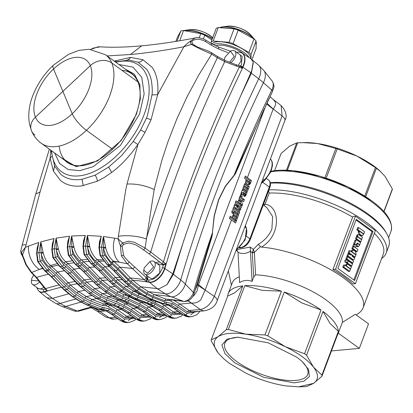 <?xml version="1.0" encoding="UTF-8"?>
<svg xmlns="http://www.w3.org/2000/svg" width="413" height="413" viewBox="0 0 413 413"><rect width="100%" height="100%" fill="white"/><g stroke="black" fill="none" stroke-linecap="round" stroke-linejoin="round"><path stroke-width="0.62" d="M249.147 57.577A20.857 7.61 -159.4 0 0 232.369 46.602A20.857 7.61 -159.4 0 0 213.134 44.537M242.101 53.117A15.766 8.833 126 0 1 242.297 53.236A15.766 8.833 126 0 1 243.794 65.213A15.766 8.833 126 0 1 242.927 67.221L250.841 72.74L251.708 70.638L253.205 61.945L250.805 58.625A20.857 7.61 -159.4 0 0 250.815 58.202A20.857 7.61 -159.4 0 0 233.448 44.676A20.857 7.61 -159.4 0 0 211.972 43.876M244.197 54.444A17.888 6.525 -159.4 0 0 215.7 45.828M251.961 59.627L256.132 48.533L256.075 41.047L251.006 54.531A23.2 8.466 -159.4 0 0 248.941 52.415L254.01 38.936L238.162 30.154L233.097 43.633L248.941 52.415M256.075 41.047A23.2 8.466 -159.4 0 0 254.01 38.936M228.988 42.327L234.052 28.843L218.26 27.547L213.196 41.026L228.988 42.327A23.2 8.466 -159.4 0 1 233.097 43.633M238.162 30.154A23.2 8.466 -159.4 0 0 234.052 28.843M213.196 41.026A23.2 8.466 -159.4 0 0 211.151 41.832L216.216 28.352A23.2 8.466 -159.4 0 1 218.26 27.547M211.162 43.391L211.151 41.832M251.006 54.531L251.042 58.785M211.859 39.953L204.812 35.213L203.439 38.874M199.195 37.815L200.775 33.613L183.532 30.557L179.691 40.773M204.812 35.213A23.2 8.466 -159.4 0 0 200.775 33.613M176.996 41.223L180.848 30.97L177.435 37.216L175.861 41.403M183.532 30.557A23.2 8.466 -159.4 0 0 180.848 30.97M236.288 66.173A1.564 0.723 -72.4 0 0 235.999 64.717L224.605 60.298A1.564 0.697 -66.1 0 1 224.734 61.692A894.625 501.279 -54 0 0 178.065 170.915A894.625 501.279 -54 0 0 150.704 252.08L145.051 248.048L154.199 189.526L161.911 160.146L167.91 141.896L176.841 118.954L187.135 96.652L198.756 75.032L211.673 54.144L201.286 49.524L191.214 44.387L183.862 46.788L157.632 94.68L151.06 119.708L145.04 132.346L137.89 144.565L127.013 184.033L125.753 189.763L118.371 236.308A21.094 6.432 6 0 1 146.228 238.936A895.704 501.883 -54 0 1 170.992 166.367A895.704 501.883 -54 0 1 217.372 57.748L224.734 61.692L239.272 67.118A891.657 499.616 -54 0 0 191.338 178.927A891.657 499.616 -54 0 0 163.465 261.852L150.704 252.08A1.564 0.599 125.5 0 1 148.948 253.737L161.514 263.334A1.564 0.532 -50.1 0 0 161.576 263.422L161.576 263.422A1.564 0.532 -50.1 0 0 162.459 263.091A1.564 0.532 -50.1 0 0 163.465 261.852L165.876 263.793L163.29 265.105A0.78 0.516 72.3 0 0 163.001 264.134L165.876 263.793A891.249 499.389 -54 0 0 164.555 268.311A31.249 13.965 16.2 0 1 164.875 268.522A891.223 499.374 126 0 1 194.167 180.749A891.223 499.374 126 0 1 242.927 67.221A31.249 7.904 -154.2 0 0 242.612 66.999A891.249 499.389 -54 0 0 241.992 68.279L239.272 67.118A1.564 0.723 107.6 0 0 238.982 65.662L240.949 66.679A0.78 0.279 142.7 0 0 241.512 66.421L241.992 68.279L240.949 66.679M196.815 46.731L192.721 44.046L191.214 44.387L190.042 41.419C187.858 42.937 185.798 44.728 183.862 46.788C164.55 50.432 146.749 53.009 130.467 54.506L107.117 55.925M192.721 44.046L191.869 41.832L190.042 41.419L195.075 37.986L196.067 37.841M130.415 54.511L141.747 45.822C125.64 47.273 111.711 47.603 99.967 46.819L98 46.855L90.886 49.374M151.06 119.708L146.419 118.206L147.431 115.568L151.969 94.918L157.632 94.68C158.189 89.218 157.983 84.061 157.017 79.203L155.887 74.949C154.916 71.945 153.621 69.363 151.999 67.2L142.903 59.72L130.498 57.422L114.21 61.078M151.969 94.918C152.526 91.686 152.325 86.854 151.354 80.411C150.342 75.884 148.752 72.146 146.594 69.193L138.05 62.208L129.032 60.081M118.944 64.516L132.965 67.123L141.814 77.427L144.137 93.854L139.589 113.9L120.4 145.49L93.224 166.676L79.802 170.646L68.212 169.547L59.57 163.481L54.702 153.027M125.165 69.028L134.457 74.201L139.878 84.753L140.358 98.975L136.466 114.184L121.092 140.585L97.566 160.92L76.193 166.697L60.917 157.539M64.991 160.497A54.914 30.768 -54 0 0 92.471 162.841A54.914 30.768 -54 0 0 135.949 114.535A54.914 30.768 -54 0 0 139.986 97.385A54.914 30.768 -54 0 0 129.233 71.981M34.94 135.056A15.627 12.245 157.3 0 1 31.496 130.771A15.627 12.245 157.3 0 1 35.441 117.147A15.627 12.245 157.3 0 0 31.496 130.771L29.488 124.096C27.852 114.659 29.075 104.871 33.164 94.727C37.697 83.519 44.413 73.684 53.318 65.218A15.627 4.182 -133.2 0 0 53.535 69.007A15.627 4.182 -133.2 0 1 53.318 65.218L68.558 54.309L79.079 50.34L89.26 49.271L105.475 54.738A54.686 30.639 126 0 1 111.768 62.936A15.627 12.245 -22.7 0 0 90.318 65.636A39.059 21.889 126 0 1 72.223 113.776A39.059 21.889 126 0 1 35.441 117.147A39.059 21.889 126 0 1 53.535 69.007A39.059 21.889 126 0 1 90.318 65.636L35.441 117.147L62.879 91.392L72.223 113.776L53.535 69.007L62.879 91.392L90.318 65.636A15.627 12.245 -22.7 0 1 111.768 62.936L137.952 81.939A54.686 30.639 126 0 1 139.976 97.483A54.686 30.639 -54 0 0 121.918 70.298M59.229 146.661A54.686 30.639 -54 0 0 92.564 162.805A54.686 30.639 126 0 1 67.412 162.252L41.233 143.249A54.686 30.639 126 0 0 86.436 130.332L112.573 149.31L86.436 130.332A15.627 4.182 46.8 0 1 72.223 113.776A15.627 4.182 46.8 0 0 86.436 130.332A54.686 30.639 126 0 0 111.768 62.936L137.952 81.939A54.686 30.639 126 0 0 131.659 73.741L105.475 54.738M51.563 156.253A6.252 4.275 -5.4 0 1 50.123 158.267L50.742 150.156M40.056 192.019L35.797 193.94L22.059 245.647A21.094 3.216 13.8 0 1 26.06 244.764L40.056 192.019L50.123 158.267L53.453 171.158L60.484 180.455C66.188 185.081 73.292 186.898 81.784 185.902L97.256 181.255L104.479 177.368L111.753 172.407C117.359 167.972 119.471 166.243 125.537 159.939L131.959 152.542L137.89 144.565L133.27 141.416L121.628 155.593L108.624 167.11L95.057 175.231L81.981 179.304C73.431 180.558 66.405 178.948 60.907 174.477L54.444 165.943M146.419 118.206L140.626 129.987L133.27 141.416M194.033 45.156L194.027 45.151C194.998 46.055 199.396 47.867 207.233 50.582L211.611 52.771L211.673 54.144L217.372 57.748A1.564 0.826 -57.8 0 0 217.3 56.369L211.611 52.771M191.869 41.832C192.174 40.577 193.852 39.746 196.903 39.338L197.553 39.312C199.045 39.018 201.689 39.762 205.483 41.543L211.219 45.131L218.41 48.868L228.059 52.709M205.483 41.543A1.564 0.878 -58.4 0 0 205.468 39.906L205.468 39.906C200.749 37.779 197.306 37.134 195.137 37.981M224.373 60.195L224.904 57.314L230.469 51.129L231.094 50.866A7.811 4.378 126 0 1 234.698 50.938L240.459 55.12L241.073 60.969L238.239 65.424M234.698 50.938A7.811 4.378 126 0 1 235.312 56.788A7.811 4.378 126 0 1 230.645 62.817M230.469 51.129L234.269 56.452L229.37 62.317M45.162 289.028L43.468 289.647L38.027 288.403M37.95 288.3L40.314 289.074L43.969 287.412M39.684 281.852A7.811 4.378 126 0 1 34.553 284.893A7.811 4.378 126 0 1 32.524 284.407A7.811 4.378 126 0 1 31.336 281.005L31.909 278.135L33.768 274.913M38.992 280.995L31.393 280.329M59.023 284.939A422.927 236.974 -54 0 0 45.445 288.646A1.564 0.919 144.3 0 1 44.676 288.388L45.724 289.699L47.263 290.716L45.141 289.131A0.78 0.428 9.8 0 0 45.213 289.095M22.576 255.709L22.545 254.95L26.293 264.692L31.698 272.435L36.566 277.402L47.263 290.716A422.52 236.747 -54 0 0 44.134 291.671A31.249 20.702 72.7 0 0 44.434 291.914A13.422 7.522 126 0 1 38.987 291.273A13.422 7.522 126 0 1 38.822 291.124M36.68 287.422L38.646 290.984L46.752 297.696L52.456 298.367L68.821 293.767M21.43 252.735L21.177 252.482L21.419 253.128L21.491 252.271L25.43 247.33L22.545 254.95L20.707 251.171L21.089 253.582L22.767 256.7M36.809 252.033L37.17 247.841L38.827 242.457L28.507 246.086A21.094 15.663 68.7 0 0 39.323 269.426L31.698 272.435A1.564 0.862 131.4 0 1 31.063 272.337L25.776 264.588L26.293 264.692M42.405 268.646A426.975 239.246 126 0 0 39.323 269.426L42.126 268.347M250.608 138.902L234.078 175.257L225.302 186.232L218.482 199.938L214.156 215.916L212.39 232.958L211.626 236.138L201.384 269.472M253.288 62.802L251.347 73.235L258.703 78.806A15.802 8.854 -54 0 0 258.579 65.161L264.015 70.726A14.667 8.219 126 0 1 263.432 82.667L271.8 90.117A895.978 502.038 -54 0 0 234.078 175.257A3.908 2.468 -135.2 0 0 234.176 175.515L235.482 173.646L264.227 108.8M240.557 96.079L251.347 73.235M250.841 72.74L239.158 99.321L202.737 186.619L185.845 234.465L172.804 273.891L164.875 268.522A13.422 7.522 126 0 1 164.431 269.844A13.422 7.522 126 0 1 151.096 282.368A13.422 7.522 126 0 1 149.501 282.311A31.249 24.956 -80.1 0 1 149.212 282.069A13.397 7.506 -54 0 0 164.111 269.627A13.397 7.506 -54 0 0 164.555 268.311A1.564 0.697 16.2 0 0 162.485 267.846C159.289 275.61 154.772 279.663 148.928 280.009A1.564 1.249 99.9 0 0 149.212 282.069A422.52 236.747 -54 0 0 146.532 281.625L144.183 279.606A422.927 236.974 -54 0 0 130.374 278.032L120.059 267.226L114.065 261.666A1.564 0.847 -50.8 0 0 113.942 261.666A1.564 0.847 -50.8 0 0 112.336 263.081L118.211 268.533L128.526 279.338L139.036 288.186L147.028 293.271L153.022 296.307L164.823 300.793L169.335 300.427A1.564 0.955 115.8 0 1 169.702 299.59M131.045 281.671A1.564 0.847 129.2 0 1 132.65 280.257A1.564 0.847 129.2 0 1 132.774 280.257L140.709 286.73L159.031 288.832L166.981 284.66L172.804 273.891M157.363 288.78L149.501 282.311A422.494 236.732 126 0 0 132.774 280.257L130.374 278.032A1.564 0.764 -43.7 0 0 128.526 279.338M112.336 263.081L111.711 262.575A1.564 0.847 129.2 0 1 113.317 261.161A1.564 0.847 129.2 0 1 113.441 261.155L127.25 263.68L144.183 279.606A1.564 0.537 132.6 0 0 145.402 278.801A1.564 0.537 132.6 0 0 146.171 277.495L129.124 261.945C125.986 259.034 124.148 256.814 123.606 255.28L122.134 246.478L123.611 244.336L128.82 242.932L134.406 244.362C135.954 244.863 138.902 246.633 143.249 249.664L148.948 253.737M147.694 276.152L147.859 277.944A0.78 0.583 -13.5 0 1 146.77 278.021L146.171 277.495M146.6 279.317L147.462 279.761L146.45 281.459L146.791 278.037M183.955 239.989L173.398 274.289L167.332 284.206M234.176 175.515L225.467 186.356L218.632 200.057L214.332 215.947L212.39 232.958A895.978 502.038 -54 0 0 193.377 292.383L185.334 284.113A892.328 499.993 126 0 1 263.432 82.667A46.875 11.858 -154.2 0 0 258.703 78.806A891.192 499.353 -54 0 0 180.703 279.993A46.875 20.944 16.2 0 1 185.334 284.113A12.323 6.902 126 0 1 184.926 285.326A12.323 6.902 126 0 1 171.225 296.766L183.449 301.294A8.673 4.858 -54 0 0 193.093 293.24A8.673 4.858 -54 0 0 193.377 292.383A4.688 2.096 16.2 0 1 193.981 293.911L193.733 294.655C191.555 299.389 188.302 301.65 183.981 301.433L166.243 299.198L154.447 294.712L148.649 291.774A1.564 0.903 -57.4 0 0 147.028 293.271M212.576 232.968L212.019 236.406L197.512 284.769A3.908 1.291 18.5 0 1 196.882 284.103M284.918 120.389A10.939 3.991 -159.4 0 0 282.094 115.97L281.134 105.573C286.08 111.149 287.34 116.089 284.918 120.395A10.939 3.991 -159.4 0 0 284.918 120.389L217.104 300.814A10.939 3.991 -159.4 0 0 214.275 296.389L205.153 290.065A78.124 24.62 17.5 0 1 198.255 285.419L197.512 284.769L194.926 290.68M140.709 286.73L139.047 288.155M129.124 261.945A1.564 0.8 129.6 0 1 127.25 263.68L121.401 255.926L120.405 245.849L122.584 242.947L118.108 238.864L114.69 238.203A21.094 15.157 -79.8 0 0 119.233 262.116A426.975 239.246 126 0 0 114.065 261.666L113.441 261.155C109.615 257.944 107.05 253.505 105.733 247.836L103.565 248.285L103.529 247.552A1.564 0.351 9.7 0 0 101.552 247.263L102.589 255.864A1.564 0.459 -25.3 0 0 104.654 254.981C103.725 253.365 103.364 251.135 103.565 248.285C104.974 254.367 107.69 259.127 111.711 262.575M114.69 238.203L103.451 236.53L105.733 247.836M123.611 244.336L122.584 242.947L128.397 241.187L134.53 242.317L145.051 248.048A1.564 0.759 125.6 0 1 143.249 249.664M163.001 264.134L162.283 264.005A0.78 0.63 -30.5 0 1 162.123 264.774L156.873 263.509M144.886 274.113L150.642 278.29L152.676 278.78L159.723 273.045L159.821 265.647L154.059 261.465A7.811 4.378 126 0 1 154.674 267.314A7.811 4.378 126 0 1 146.914 274.599A7.811 4.378 126 0 1 144.886 274.113A7.811 4.378 126 0 1 143.698 270.706L144.266 267.836L149.831 261.651L153.631 266.979L147.549 273.349L143.75 270.035M148.928 280.009L147.462 279.761L147.859 277.944M162.123 264.774L163.29 265.105L162.485 267.846M149.831 261.651L150.456 261.393A7.811 4.378 126 0 1 152.03 260.98A7.811 4.378 126 0 1 154.059 261.465M240.206 66.095L240.216 66.101A0.78 0.63 102.9 0 0 240.903 65.713L241.512 66.421A1.564 0.398 -154.2 0 1 242.612 66.999A15.74 8.823 -54 0 0 243.474 64.996A15.74 8.823 -54 0 0 241.904 52.993L239.297 52.11L236.499 52.25M28.507 246.086L25.43 247.33L26.06 244.764M37.5 248.058L38.827 242.457A623.46 463.587 -95.2 0 0 36.922 253.19A1.564 0.351 9.7 0 0 36.587 253.345L37.526 247.929M36.587 253.345L37.707 261.656A1.564 0.459 -25.3 0 0 38.203 261.765L36.922 253.19L38.936 252.56L40.206 261.13A1.564 0.459 -25.4 0 0 42.167 260.257L41.063 252.844L43.097 252.348L40.846 241.842L41.063 252.844A1.564 0.351 9.7 0 0 38.998 252.555A1.564 0.351 9.7 0 0 38.936 252.56A623.651 463.727 84.8 0 1 40.846 241.842L54.062 238.538L52.353 243.876L51.992 248.089M43.231 252.916L41.099 253.406C42.539 259.137 45.187 263.639 49.044 266.906A1.564 0.847 129.2 0 1 50.546 265.507C46.963 262.462 44.527 258.264 43.231 252.916L43.097 252.348M75.058 281.465A422.927 236.974 -54 0 0 68.073 282.853A1.564 0.764 -43.7 0 0 66.452 284.139L68.966 286.472A1.564 0.847 129.2 0 1 70.468 285.073L57.758 272.053L50.546 265.507L56.855 263.757M84.773 290.272L78.403 291.547L76.957 292.987L68.966 286.472M57.376 256.437A1.564 0.465 -25.4 0 1 55.388 257.314L53.349 257.727A1.564 0.465 -25.4 0 1 52.879 257.614L59.648 266.478A1.564 0.847 -50.8 0 0 60.066 266.586A1.564 0.847 -50.8 0 0 60.128 266.581L53.349 257.727L52.141 249.194A624.57 464.413 -95.2 0 1 54.062 238.538L51.77 249.354A1.564 0.356 9.8 0 1 52.141 249.194L54.191 248.786L55.388 257.314L62.162 266.158L69.885 273.081A421.281 236.055 -54 0 0 67.753 273.421L60.128 266.581L62.162 266.158A1.564 0.847 -50.8 0 0 63.71 264.748L57.376 256.437L56.276 249.075L58.316 248.59L56.116 238.136L56.276 249.075A1.564 0.356 9.8 0 0 54.222 248.781A1.564 0.356 9.8 0 0 54.191 248.786A624.663 464.486 84.8 0 1 56.116 238.136L69.554 236.205L67.794 241.522L67.443 245.761M88.929 293.364L80.349 286.663A1.564 0.847 -50.8 0 0 80.834 286.767A417.811 234.109 126 0 1 82.961 286.426L91.061 293.024L88.929 293.364L80.834 286.767L67.753 273.421A1.564 0.764 -43.7 0 1 67.247 273.298L77.567 284.092A1.564 0.764 -43.7 0 0 78.072 284.211A418.312 234.388 -54 0 1 80.205 283.87L82.961 286.426A1.564 0.847 -50.8 0 0 84.515 285.016L71.557 271.78L63.71 264.748M58.46 249.199L56.313 249.679C57.763 255.451 60.401 259.968 64.237 263.226A1.564 0.847 129.2 0 1 65.801 261.816C62.193 258.77 59.746 254.563 58.46 249.199L58.316 248.59M73.674 262.823A426.975 239.246 126 0 0 67.975 263.587A1.564 0.847 -50.8 0 0 66.416 264.996L72.29 270.443L73.973 269.142L65.801 261.816L71.857 260.846M100.22 287.866L94.629 288.62L93.121 290.076L85.13 283.561A1.564 0.847 129.2 0 1 86.689 282.151A422.494 236.732 126 0 1 92.77 281.341M68.109 242.039L69.554 236.205A624.972 464.713 -95.2 0 0 67.629 246.835L68.77 255.358L70.845 255.167L77.567 263.984L79.977 265.946A422.298 236.623 -54 0 0 77.902 266.137L75.496 264.175L77.567 263.984A1.564 0.847 -50.8 0 0 79.177 262.57L72.864 254.284L71.795 247.588L71.64 236.014L73.953 247.113L71.795 247.588C72.987 251.816 73.994 254.418 74.825 255.384L79.75 261.279L88.026 268.672L100.865 281.79A1.564 0.847 129.2 0 1 102.47 280.375A422.494 236.732 126 0 1 107.829 280.024M79.75 261.279A1.564 0.847 129.2 0 1 81.356 259.865L87.133 259.581M83.158 245.043L83.498 240.774L85.3 235.462L71.64 236.014A624.972 464.713 84.8 0 0 69.714 246.644L70.845 255.167A1.564 0.465 -25.5 0 0 72.864 254.284M83.798 241.429L85.3 235.462A624.668 464.486 -95.2 0 0 83.38 246.107L85.496 246.133L86.58 254.682L93.297 263.54L100.922 270.381L111.242 281.176A418.312 234.388 -54 0 0 109.228 281.212L98.908 270.422L91.18 263.499L84.464 254.645L83.38 246.107A1.564 0.356 9.8 0 0 83.349 246.112A1.564 0.356 9.8 0 0 82.946 246.272L83.839 241.213M100.865 281.79L108.856 288.305L110.41 286.844L115.144 286.529M106.791 291.103L104.721 291.294L96.621 284.696A417.811 234.109 126 0 1 98.697 284.505L106.791 291.103L108.351 289.647L97.664 280.649L87.344 269.859L79.177 262.57M75.073 264.067A1.564 0.847 -50.8 0 0 75.491 264.175A1.564 0.847 -50.8 0 0 75.496 264.175L68.77 255.358A1.564 0.465 -25.5 0 1 68.331 255.244L75.073 264.067L83.096 271.227L96.198 284.588L104.721 291.294M91.061 293.024L92.558 291.573L84.515 285.016M37.707 261.656L44.542 270.634A1.564 0.847 -50.8 0 0 44.96 270.747A1.564 0.847 -50.8 0 0 45.084 270.727L47.072 270.071L48.089 270.902L53.726 276.127L64.041 286.927L74.898 296.085L72.709 296.58L61.852 287.422L51.537 276.617L45.084 270.727L38.203 261.765L40.206 261.13L47.072 270.071A1.564 0.847 -50.8 0 0 48.564 268.672L42.167 260.257M74.898 296.085L76.338 294.645L65.652 285.641L55.337 274.841L48.564 268.672M44.542 270.634L50.975 276.509L64.067 289.89L72.161 296.488L72.709 296.58M132.501 317.39L128.293 320.633M106.115 310.963L111.417 314.216A1.564 0.883 -55.1 0 0 111.815 314.308A73.437 54.604 84.8 0 0 106.471 311.03L107.901 310.499L103.229 309.342L101.278 309.822L98.991 309.466A1.564 0.981 110.8 0 1 98.578 309.445L106.115 310.963A1.564 0.94 -61.9 0 0 106.471 311.03L101.004 309.833M111.417 314.216L120.663 320.658A1.564 0.883 -55.1 0 0 121.061 320.751L111.815 314.308L113.895 314.117L123.141 320.565A1.564 0.883 -55.1 0 0 124.68 319.094L115.428 312.646A1.564 0.883 -55.1 0 1 113.895 314.117A73.437 54.604 -95.2 0 0 107.901 310.499A1.564 0.945 -62.8 0 0 109.306 308.95L104.091 307.7A1.564 1.043 -91.3 0 1 103.229 309.342L101.175 308.97A422.68 236.84 -54 0 0 98.991 309.466L87.189 304.975L80.819 301.743L72.719 296.555M74.908 296.059L83.003 301.247L89.378 304.479L101.175 308.97A1.564 0.981 110.8 0 0 102.367 307.396L90.571 302.905L84.386 299.771L76.338 294.645M92.259 307.287A78.124 61.408 82 0 1 99.791 311.428L97.571 311.464L90.974 307.623M99.791 311.428L99.874 311.412A78.124 58.088 84.8 0 0 93.116 307.365M115.769 317.251L109.28 317.845L105.78 317.06L113.74 319.11A10.939 8.131 -95.2 0 1 113.73 319.115A10.939 8.131 -95.2 0 1 109.28 317.845L99.874 311.412L105.919 310.86M266.571 103.802A78.124 28.507 -159.4 0 0 273.163 109.094L247.402 177.616A78.124 28.507 20.6 0 1 245.337 176.052L244.481 178.333A78.124 28.507 -159.4 0 0 246.546 179.898L246.437 180.182A78.124 28.507 20.6 0 1 246.055 179.898L245.745 182.03L243.949 185.504A78.124 28.507 -159.4 0 0 244.331 185.788L244.228 186.072A78.124 28.507 20.6 0 1 243.84 185.788L242.983 188.065A78.124 28.507 -159.4 0 0 243.371 188.354L242.199 190.156L240.949 193.48A78.124 28.507 -159.4 0 0 241.331 193.769L240.412 194.905L240.299 196.521A78.124 28.507 20.6 0 1 239.912 196.237L239.055 198.519A78.124 28.507 -159.4 0 0 239.442 198.803L237.805 201.843A78.124 28.507 -159.4 0 0 238.193 202.127L238.084 202.411A78.124 28.507 20.6 0 1 236.019 200.847L235.162 203.129A78.124 28.507 -159.4 0 0 237.227 204.693L237.083 205.075A78.124 28.507 20.6 0 1 236.701 204.786L236.448 205.452A78.124 28.507 20.6 0 1 234.77 204.172L233.913 206.454A78.124 28.507 -159.4 0 0 235.978 208.018L235.658 208.875A78.124 28.507 20.6 0 1 233.593 207.305L232.736 209.587A78.124 28.507 -159.4 0 0 234.801 211.151L234.476 212.008A78.124 28.507 20.6 0 1 234.094 211.724L233.237 214.001A78.124 28.507 -159.4 0 0 233.619 214.29L232.06 217.14A78.124 28.507 -159.4 0 0 232.442 217.424L232.333 217.708A78.124 28.507 20.6 0 1 230.268 216.144L229.411 218.425A78.124 28.507 -159.4 0 0 231.476 219.99L205.189 289.931A78.124 28.507 20.6 0 1 198.545 284.588L197.089 290.907L194.058 295.465L192.876 296.431M188.173 300.824A78.124 54.464 -92.9 0 1 191.327 303.039C194.915 303.4 198.049 302.368 200.733 299.936L205.153 290.065M187.951 300.922A78.124 58.088 -95.2 0 1 191.219 303.039L191.327 303.039M281.134 105.558L273.401 99.605L275.187 101.841C276.023 103.983 275.368 106.363 273.22 108.975L282.094 115.97L214.275 296.389C210.991 303.927 206.335 308.299 200.31 309.502A10.939 8.131 84.8 0 0 204.75 310.772A10.939 8.131 84.8 0 0 204.76 310.772L193.578 311.794A10.939 8.131 84.8 0 1 189.128 310.53L179.877 304.082A78.124 58.088 -95.2 0 0 172.83 299.89M194.921 311.67L190.718 314.912M189.846 316.843L183.083 314.938A1.564 0.883 -55.1 0 0 183.486 315.031L185.566 314.84A15.627 11.616 84.8 0 0 191.926 316.652L189.846 316.843A15.627 11.616 -95.2 0 1 183.486 315.031L174.24 308.583A1.564 0.883 -55.1 0 1 173.837 308.49L167.895 304.902A1.564 0.945 -62.8 0 0 168.241 304.964L165.081 303.937M136.982 290.664L145.082 295.853L151.463 299.084L163.259 303.576A422.68 236.84 -54 0 0 161.302 303.462L163.378 303.829M165.732 303.916L170.972 305.114A73.437 54.604 -95.2 0 1 176.32 308.397L174.24 308.583A73.437 54.604 84.8 0 0 168.241 304.964L170.972 305.114A1.564 0.94 -61.9 0 0 172.397 303.576L164.679 301.98A1.564 0.981 110.8 0 1 163.259 303.576L164.885 303.932L162.985 303.823L161.116 303.421L149.315 298.929A1.564 0.981 -69.2 0 0 149.501 298.971L143.12 295.734L135.025 290.551M161.116 303.421A1.564 0.981 110.8 0 0 161.302 303.462L149.501 298.971A419.03 234.791 126 0 1 151.463 299.084A1.564 0.981 -69.2 0 0 152.877 297.489L146.692 294.355L138.639 289.234L130.596 282.678L117.643 269.426L111.066 263.417L104.654 254.981M165.577 303.927L164.885 303.932L165.577 303.927L166.594 302.275M165.665 303.927L166.408 303.906M135.015 290.582L126.605 283.865A1.564 0.847 -50.8 0 0 126.915 283.979A417.811 234.109 126 0 1 128.877 284.092L136.971 290.695L135.015 290.582L126.915 283.979L113.843 270.618L108.206 265.394A422.298 236.623 126 0 1 110.168 265.507L115.805 270.732L128.877 284.092A1.564 0.847 -50.8 0 0 130.596 282.678M136.971 290.695L138.639 289.234M100.049 255.492L106.869 264.449A1.564 0.847 -50.8 0 0 107.184 264.563L100.436 255.606L99.394 247.02A1.564 0.351 9.7 0 0 99.332 247.026A1.564 0.351 9.7 0 0 98.929 247.186L100.049 255.492A1.564 0.459 -25.4 0 0 100.436 255.606L102.589 255.864L109.342 264.836A1.564 0.847 -50.8 0 0 111.066 263.417M150.347 299.322A1.564 0.981 -69.1 0 0 149.94 300.303L151.251 300.659L151.633 299.812M150.791 300.519A1.564 1.032 97.4 0 1 151.024 299.58M142.17 295.218L139.517 294.206A1.564 0.981 -69.1 0 0 138.143 295.801L149.94 300.303M122.109 290.298L130.203 295.486L136.584 298.723A419.03 234.791 126 0 0 134.566 298.764L147.224 303.767L134.566 298.764L128.19 295.527L120.095 290.334M182.076 314.236L171.493 314.804A1.564 0.883 -55.1 0 1 169.96 316.27A15.627 11.616 84.8 0 0 176.32 318.082L174.24 318.273A15.627 11.616 -95.2 0 1 167.879 316.461L169.96 316.27L160.714 309.827A1.564 0.883 -55.1 0 0 162.247 308.356L154.963 304.076A1.564 0.955 -64.2 0 1 153.579 305.635A73.437 54.604 -95.2 0 1 160.714 309.827L158.633 310.018A73.437 54.604 84.8 0 0 151.499 305.826L153.579 305.635L150.311 304.329A46.875 6.861 100.7 0 0 150.218 304.035L151.199 304.489A1.564 0.955 -64.2 0 0 152.583 302.93L137.947 297.128L131.762 293.989L123.714 288.868L113.028 279.864L102.708 269.075L94.959 262.121L88.619 253.799L87.546 247.119L87.417 235.477L89.709 246.659L87.546 247.119C88.96 253.05 91.634 257.697 95.573 261.057L103.333 268.032L116.172 281.16L124.158 287.67L132.155 292.76L138.143 295.801M137.947 297.128A1.564 0.981 -69.1 0 1 136.584 298.723L150.218 304.035A1.564 0.96 -65.3 0 0 151.597 302.466M148.422 301.129A1.564 0.981 -69.1 0 1 147.059 302.729L143.466 302.166A1.564 0.981 -69.1 0 1 143.223 302.125M116.172 281.16A1.564 0.847 129.2 0 1 117.777 279.746A1.564 0.847 129.2 0 1 117.844 279.74L125.784 286.209L124.174 287.639M122.377 279.771A422.494 236.732 126 0 0 117.844 279.74L105.124 266.726A425.896 238.642 126 0 1 109.631 266.757M95.573 261.057A1.564 0.847 129.2 0 1 97.179 259.643A1.564 0.847 129.2 0 1 97.246 259.638C93.519 256.509 91.01 252.183 89.709 246.659M125.784 286.209L129.501 286.23M103.333 268.032A1.564 0.764 -43.7 0 1 105.124 266.726L97.246 259.638L102.672 259.953M99.141 245.941L99.461 241.641L101.299 236.298L87.417 235.477A624.575 464.418 84.8 0 0 85.496 246.133A1.564 0.356 9.8 0 1 87.51 246.427L89.554 245.972M99.755 242.421L101.299 236.298A623.656 463.737 -95.2 0 0 99.394 247.02L101.552 247.263A623.47 463.592 84.8 0 1 103.451 236.53L103.529 247.552L105.573 247.108M106.869 264.449L107.896 265.285A1.564 0.847 -50.8 0 0 108.206 265.394L107.184 264.563L109.342 264.836L110.168 265.507A1.564 0.847 -50.8 0 0 111.887 264.088M122.134 246.478L120.405 245.849L120.095 245.054L118.108 238.864L118.371 236.308M235.999 64.717L238.982 65.662M88.619 253.799A1.564 0.465 -25.4 0 1 86.58 254.682L84.464 254.645A1.564 0.465 -25.4 0 1 84.051 254.532L90.814 263.386A1.564 0.847 -50.8 0 0 91.18 263.499L93.297 263.54A1.564 0.847 -50.8 0 0 94.959 262.121M122.098 290.329L120.08 290.365L111.985 283.767A417.811 234.109 126 0 1 113.998 283.726L122.098 290.329L123.714 288.868M90.814 263.386L98.516 270.288L111.618 283.654L120.08 290.365M130.214 296.828L129.357 296.833A1.564 0.981 -69.1 0 0 129.341 296.833A1.564 0.981 -69.1 0 0 128.04 298.423L128.159 298.48A1.564 0.955 115.8 0 1 129.543 296.921L141.081 302.486L143.569 302.259M110.431 286.813L118.355 291.898A1.564 0.903 -57.3 0 0 116.848 293.39L122.837 296.436A1.564 0.981 110.9 0 1 124.143 294.841A1.564 0.981 110.9 0 1 124.153 294.841L129.543 296.921L130.374 296.916M163.713 314.53L159.506 317.773M106.807 291.077L114.902 296.266L121.277 299.508A419.03 234.791 126 0 0 119.202 299.699A1.564 0.981 -69.1 0 1 118.903 299.657L124.979 302.099A1.564 0.955 -64.2 0 0 125.315 302.156L122.955 301.134A1.564 0.981 -69.1 0 0 122.955 301.134L119.202 299.699A1.564 0.981 -69.1 0 0 119.202 299.699L112.826 296.457A1.564 0.903 -57.3 0 0 112.826 296.457L104.768 291.289M166.475 315.666L155.887 316.234L146.641 309.786L139.357 305.506L128.779 300.406L122.584 297.912A1.564 0.981 -69.1 0 1 121.277 299.508L125.031 300.943L122.955 301.134A1.564 0.981 -69.1 0 1 122.656 301.092M107.23 293.034A422.463 236.716 -54 0 0 102.563 293.674A1.564 0.903 -57.3 0 0 101.113 295.166L107.106 298.207L108.361 296.617L117.535 300.127L116.44 301.784A1.564 0.955 115.8 0 1 117.824 300.225L125.475 303.916L128.226 303.663M118.273 299.41L117.535 300.127L118.531 299.513M116.616 307.035L113.534 305.739A1.564 0.981 -69.1 0 0 113.89 305.77L116.956 307.086A1.564 0.96 -65.3 0 1 116.616 307.035L117.571 307.484A1.564 0.955 -64.2 0 0 117.912 307.54L116.956 307.086A46.875 45.053 -175.9 0 1 117.953 307.293L118.092 306.436A1.564 0.955 -64.2 0 0 119.476 304.877L106.791 299.838L100.607 296.699L92.558 291.573M91.072 292.993L99.166 298.186L105.542 301.423L114.442 304.825L113.89 305.77L103.41 301.764L97.034 298.527L88.94 293.338M115.692 303.24L114.442 304.825L122.367 308.501A1.564 0.955 -64.2 0 0 123.75 306.942L119.476 304.877M107.282 303.349A427.248 239.395 -54 0 0 103.942 304.035L92.14 299.539L86.343 296.601A1.564 0.903 -57.3 0 0 84.954 298.078L90.943 301.118L102.739 305.61L106.131 305.77L107.509 304.211L109.868 305.346L112 305.15M102.739 305.61A1.564 0.981 -69.1 0 1 103.942 304.035L105.743 304.087M106.327 303.978L108.856 303.953M105.604 304.128A1.564 1.032 -107.8 0 0 105.108 305.687M269.291 98.072L267.123 102.641M266.932 103.043A78.124 32.24 -156.2 0 0 273.22 108.975M233.521 212.757L232.504 210.651L231.708 211.368L232.715 213.475L233.521 212.757M231.739 211.296A1.415 1.053 -95.2 0 1 231.925 212.901A1.415 1.053 -95.2 0 1 231.879 213.01M241.171 194.193L242.281 196.289L241.466 197.011L240.423 196.19M240.48 194.75A1.415 1.053 -95.2 0 1 240.717 196.433A1.415 1.053 -95.2 0 1 240.645 196.598M245.704 180.946L248.993 183.331L248.285 184.668M248.993 183.331L250.505 183.191L250.268 183.821L249.106 184.828L247.996 184.492L246.706 183.537L245.745 182.03M246.437 180.182L250.505 183.191M244.434 184.255L247.743 186.655L247.253 187.951M244.61 184.017L245.74 183.914L245.152 183.733M247.743 186.655L249.256 186.516L248.399 188.798L244.331 185.788M245.74 183.914L249.256 186.516M243.458 186.81L246.778 189.221L248.29 189.082L247.433 191.364L243.371 188.354M244.228 186.072L248.29 189.082M246.778 189.221L246.293 190.517M242.292 189.954L245.601 192.355L247.113 192.215L246.256 194.497L243.525 192.479L241.966 192.623L241.491 193.883M245.601 192.355L245.11 193.651M242.467 189.717L243.593 189.613L243.009 189.438M243.593 189.613L247.113 192.215M243.525 192.479L242.668 194.755L241.331 193.769M239.53 197.259L242.849 199.67L242.364 200.966M242.849 199.67L244.362 199.531L243.505 201.812L239.442 198.803M240.299 196.521L244.362 199.531M238.482 200.527L240.061 201.642L240.975 204.652M238.745 200.687L240.314 200.542L239.204 200.207M240.314 200.542L241.605 201.498L242.493 204.512L242.255 205.137L238.193 202.127M241.528 204.6L242.493 204.512M235.616 201.921L240.634 205.56L240.149 206.856M238.187 206.686L237.449 206.154M240.634 205.56L242.152 205.421L241.295 207.703L237.227 204.693M238.084 202.411L242.152 205.421M234.367 205.246L234.852 205.597L236.448 205.452M235.89 205.504L236.861 206.206L238.42 206.061L238.172 206.727L240.898 208.746L240.505 209.794L239.695 210.516L235.978 208.018M237.083 205.075L238.42 206.061M236.861 206.206L236.608 206.872L239.385 208.885L238.993 209.933A1.415 1.053 -95.2 0 1 238.879 210.165M236.608 206.872L238.172 206.727M239.385 208.885L240.898 208.746M233.19 208.379L238.208 212.024L239.721 211.884L238.864 214.161L234.801 211.151M235.658 208.875L239.721 211.884M238.208 212.024L237.718 213.314M233.706 212.747L237.026 215.158L236.541 216.453M237.026 215.158L238.544 215.018L237.687 217.3L233.619 214.29M234.476 212.008L238.544 215.018M232.545 215.891L235.849 218.291L235.364 219.587M232.715 215.653L233.846 215.55L233.262 215.369M235.849 218.291L237.367 218.152L236.51 220.434L232.442 217.424M233.846 215.55L237.367 218.152M229.865 217.212L234.883 220.857L234.398 222.153M234.883 220.857L236.401 220.718L235.544 222.999L231.476 219.99M232.333 217.708L236.401 220.718M244.935 177.125L249.953 180.765L251.471 180.626L250.614 182.907L246.546 179.898M249.953 180.765L249.467 182.061M247.402 177.616L251.471 180.626M246.148 194.781L244.873 196.531L243.784 195.948L243.422 193.733L243.706 192.974L246.148 194.781L244.635 194.921L244.088 196.17M243.345 193.986L244.635 194.921M223.485 358.582L218.172 352.934C212.896 345.867 212.85 340.467 218.038 336.729C223.619 333.183 232.906 332.331 245.911 334.174C259.075 336.228 272.255 340.426 285.455 346.77C298.496 353.218 307.845 360.007 313.508 367.131C318.79 374.199 318.831 379.604 313.643 383.336L298.666 386.842L285.77 385.892C272.606 383.837 259.426 379.64 246.225 373.3L229.427 363.373L223.485 358.582L218.172 352.934L211.244 341.024A58.589 21.378 20.6 0 1 211.234 339.868L227.692 296.08A58.589 21.378 20.6 0 1 228.193 293.664L232.235 282.91A58.589 21.378 20.6 0 1 239.297 276.813M228.193 293.664A58.589 21.378 20.6 0 1 242.782 285.873L226.324 329.662A58.589 21.378 20.6 0 1 228.312 329.481L244.77 285.693A58.589 21.378 20.6 0 1 281.444 291.155L264.986 334.938A58.589 21.378 20.6 0 1 267.805 335.841L284.263 292.053A58.589 21.378 20.6 0 1 321.04 309.977L304.577 353.765A58.589 21.378 20.6 0 1 305.594 354.493A58.589 21.378 20.6 0 1 306.58 355.221L323.038 311.433A58.589 21.378 20.6 0 1 338.371 331.324L321.913 375.112A58.589 21.378 20.6 0 1 321.923 376.269L338.381 332.48A58.589 21.378 20.6 0 1 338.319 333.146L336.667 337.039M255.585 274.841L253.685 277.128L252.08 281.398L250.216 247.088L253.36 249.369L254.362 252.379L255.585 274.841A58.589 21.378 20.6 0 1 326.094 299.946A58.589 21.378 20.6 0 1 342.362 322.388L338.319 333.146L359.32 348.386L368.53 323.875L355.325 314.293L342.362 322.388M252.08 281.398C247.815 279.771 243.655 280.153 239.597 282.544L238.022 252.219L236.794 249.731M296.854 357.193L301.913 361.272L308.599 369.449L309.368 376.604L303.953 381.214L294.164 382.856L263.762 377.337L234.827 362.877L225.039 353.724L221.895 345.02L226.907 339.197L237.883 337.199L268.187 342.821L296.854 357.193M238.822 337.194A44.263 16.148 -159.4 0 0 224.842 343.296A44.263 16.148 -159.4 0 0 236.804 361.571A44.263 16.148 -159.4 0 0 279.678 379.351A44.263 16.148 -159.4 0 0 307.711 374.446A44.263 16.148 -159.4 0 0 301.216 360.647M270.365 183.135A74.996 27.366 20.6 0 1 368.494 215.204A74.996 27.366 20.6 0 1 386.919 234.016A74.996 27.366 20.6 0 1 388.762 246.163L386.201 252.973A74.996 27.366 20.6 0 1 381.617 258.502M268.925 189.887A74.996 27.366 20.6 0 1 365.939 222.008A74.996 27.366 20.6 0 1 386.201 252.973M270.272 182.649A73.437 26.793 20.6 0 1 367.968 213.934A73.437 26.793 20.6 0 1 386.005 232.359L386.919 234.016M258.295 244.382L260.469 246.592L254.362 252.379L252.374 252.333L253.36 249.369L258.295 244.382C264.754 240.449 269.281 235.338 271.878 229.06L272.652 216.649L266.741 207.507L263.251 204.977M347.271 260.014A1.322 0.986 84.8 0 0 346.714 259.849A1.322 0.986 84.8 0 0 345.862 260.882A1.322 0.986 84.8 0 0 346.404 262.322A1.322 0.986 84.8 0 0 346.956 262.487A1.322 0.986 84.8 0 0 347.808 261.455A1.322 0.986 84.8 0 0 347.271 260.014M346.714 259.849L345.676 259.947A1.322 0.986 84.8 0 0 344.824 260.975A1.322 0.986 84.8 0 0 345.361 262.415A1.322 0.986 84.8 0 0 345.918 262.58L346.956 262.487M355.479 244.646A1.322 0.986 84.8 0 0 354.922 244.481A1.322 0.986 84.8 0 0 354.07 245.508A1.322 0.986 84.8 0 0 354.612 246.948A1.322 0.986 84.8 0 0 355.165 247.113A1.322 0.986 84.8 0 0 356.016 246.086A1.322 0.986 84.8 0 0 355.479 244.646M354.922 244.481L353.884 244.573A1.322 0.986 84.8 0 0 353.13 246.447M332.935 269.493L335.516 269.255L355.474 216.149L375.376 230.593L355.412 283.7L352.831 283.938A72.652 26.509 -159.4 0 0 343.905 276.622A72.652 26.509 -159.4 0 0 332.935 269.493L352.64 217.068A72.652 26.509 20.6 0 0 269.204 193.093L265.012 204.239C280.319 205.741 281.351 235.709 261.429 247.082A72.652 26.509 20.6 0 1 343.435 277.861A72.652 26.509 20.6 0 1 363.068 307.861A72.652 26.509 20.6 0 1 359.191 312.811L356.29 314.99M374.364 233.288A72.652 26.509 20.6 0 1 383.238 254.191L363.068 307.861M352.64 217.068L353.425 216.34L355.474 216.149M357.121 251.589L357.921 249.462L353.693 246.396L352.65 246.489L351.85 248.616L356.078 251.687L357.121 251.589L352.893 248.523L353.693 246.396M352.893 248.523L351.85 248.616M355.066 254.387L355.165 254.119M355.954 254.692L356.171 254.109L355.319 251.3L353.043 250.097L351.726 251.625L355.954 254.692L355.541 254.733M351.943 251.042L350.905 251.135L352 250.195L353.043 250.097M349.987 250.701L349.186 252.833L355.051 257.087L355.851 254.96L349.987 250.701L348.949 250.799L348.149 252.926L350.203 254.418M355.051 257.087L354.013 257.185L352.212 255.874M349.186 252.833L348.149 252.926M352.785 263.117L353.585 260.99L347.72 256.731L346.683 256.829L345.882 258.956L351.747 263.215L352.785 263.117L346.92 258.863L347.72 256.731M346.92 258.863L345.882 258.956M348.257 260.846L347.457 262.973L351.685 266.044L352.485 263.917L348.257 260.846L347.787 260.892M351.685 266.044L350.647 266.137L346.419 263.071L346.626 262.518M347.457 262.973L346.419 263.071M344.623 264.981L350.487 269.235L349.687 271.367L348.649 271.46L342.78 267.201L343.58 265.074L344.623 264.981L343.822 267.108L349.687 271.367M343.822 267.108L342.78 267.201M349.697 268.662L349.796 268.398M346.724 264.924L346.357 265.9L350.585 268.971L351.386 266.844L348.045 264.418A1.322 0.986 84.8 0 0 347.493 264.253A1.322 0.986 84.8 0 0 346.724 264.924L345.686 265.022L345.469 265.595M350.585 268.971L350.172 269.008M346.357 265.9L345.944 265.941M347.493 264.253L346.45 264.346A1.322 0.986 84.8 0 0 345.686 265.022M350.694 254.372L352.33 255.564L352.093 256.184L354.684 258.063L354.318 259.039A1.322 0.986 84.8 0 1 353.554 259.715A1.322 0.986 84.8 0 1 353.001 259.55L348.02 255.936L346.982 256.029L347.782 253.902L348.82 253.809L350.456 254.997L350.694 254.372L349.723 254.465M348.02 255.936L348.82 253.809M353.001 259.55L351.959 259.643A1.322 0.986 84.8 0 0 352.516 259.808L353.554 259.715M351.959 259.643L346.982 256.029M358.799 244.455L358.897 244.191M356.295 245.012L357.095 242.88L359.687 244.764L360.487 242.637L357.142 240.211A1.322 0.986 84.8 0 0 356.589 240.046A1.322 0.986 84.8 0 0 355.825 240.717L354.659 243.825L356.295 245.012L355.83 245.054M359.687 244.764L359.274 244.801M354.659 243.825L353.616 243.918L354.452 244.522M356.589 240.046L355.552 240.139A1.322 0.986 84.8 0 0 354.782 240.815L353.616 243.918M357.353 246.117L357.002 244.057L357.266 243.345L359.584 245.028L359.32 245.74L357.901 246.515L357.353 246.117L356.316 246.215L357.348 246.762L358.386 246.664L356.858 246.607M356.032 245.88L356.316 246.215M357.266 243.345L356.909 243.381M355.516 238.864L356.316 236.737L357.359 236.639L356.558 238.771L355.516 238.864L359.744 241.93L360.786 241.837L356.558 238.771M360.786 241.837L361.587 239.71L357.359 236.639M361.685 239.442L357.457 236.375L357.823 235.4A1.322 0.986 84.8 0 1 358.592 234.723A1.322 0.986 84.8 0 1 359.145 234.889L362.485 237.315L361.685 239.442L361.272 239.483M357.457 236.375L356.419 236.468L356.729 236.695M356.419 236.468L356.786 235.493A1.322 0.986 84.8 0 1 357.55 234.821L358.592 234.723M359.424 231.141L359.202 231.729L360.059 234.538L359.016 234.63L358.164 231.822L358.386 231.239L359.424 231.141L363.652 234.212L362.335 235.74L360.059 234.538M362.335 235.74L360.244 235.524L359.016 234.63M361.287 235.431L360.244 235.524M357.885 229.69L358.685 227.563L364.55 231.817L363.75 233.944L357.885 229.69L356.847 229.783L358.799 231.203M363.75 233.944L363.337 233.985M358.685 227.563L357.648 227.656L356.847 229.783M353.822 279.947L371.994 231.59L356.027 220M337.855 268.352L356.28 219.334L373.037 231.497L354.612 280.515L337.855 268.352M371.994 231.59L373.037 231.497M355.412 283.7L335.516 269.255M268.605 190.734L269.204 193.093M250.526 251.073L250.515 251.083C246.215 253.876 242.054 254.258 238.033 252.224L238.022 252.219M237.114 249.514L250.216 247.088M265.012 204.239L264.16 205.633M355.144 254.181A73.437 26.793 20.6 0 1 354.736 254.15M261.429 247.082L260.469 246.592M254.362 252.586L252.312 252.699L253.685 277.128M252.374 252.333L252.312 252.699L250.531 251.409M238.002 252.064L236.288 250.061M321.923 376.269L313.643 383.336L306.833 386.475A58.589 21.378 20.6 0 1 304.846 386.656L298.666 386.842M211.234 339.868L218.038 336.729L226.324 329.662M242.782 285.873L234.496 292.941L227.692 296.08M228.312 329.481L245.911 334.174L264.986 334.938M281.444 291.155L262.369 290.385L244.77 285.693M267.805 335.841L285.455 346.77L304.577 353.765M321.04 309.977L301.913 302.982L284.263 292.053M306.58 355.221L313.508 367.131L321.913 375.112M338.371 331.324L329.966 323.343L323.038 311.433M331.443 350.942L359.32 348.386M383.868 211.523L392.345 188.968L385.164 176.496L379.852 170.848A54.686 19.953 -159.4 0 0 373.91 166.057A54.686 19.953 -159.4 0 0 357.111 156.129L337.178 148.923L326.187 178.168M364.736 196.082L375.448 167.58A58.904 21.491 20.6 0 1 375.918 167.926A58.904 21.491 20.6 0 1 376.388 168.267L365.701 196.696M380.595 171.524L376.388 168.267M353.652 253.365A71.872 26.225 -159.4 0 0 354.173 253.401M286.493 170.192L296.751 142.903A58.904 21.491 20.6 0 1 297.685 142.821L287.381 170.233M296.751 142.903L289.694 146.094L281.046 153.522L274.64 170.574M392.345 188.968A58.904 21.491 20.6 0 1 392.35 189.515L384.013 211.688M324.861 177.735L335.846 148.499L317.566 143.538A54.686 19.953 -159.4 0 0 304.67 142.588L297.685 142.821M335.846 148.499A58.904 21.491 20.6 0 1 337.178 148.923M375.448 167.58L357.111 156.129A54.686 19.953 -159.4 0 0 317.566 143.538L302.76 142.619M256.081 41.899L256.158 44.558A20.857 7.61 -159.4 0 0 256.344 43.494A20.857 7.61 -159.4 0 0 256.086 42.136M253.938 38.894A20.857 7.61 -159.4 0 0 237.041 29.297A20.857 7.61 -159.4 0 0 219.737 27.671M227.904 26.169C236.52 26.096 244.047 28.925 250.484 34.656A14.553 5.312 -159.4 0 0 227.904 26.169L222.173 26.948A20.691 7.548 -159.4 0 0 219.515 27.65M256.267 42.787A20.691 7.548 -159.4 0 0 256.081 41.966M250.484 34.656L254.857 39.725A20.691 7.548 -159.4 0 0 254.279 39.018A20.691 7.548 -159.4 0 0 222.173 26.948L219.494 27.65M212.282 38.822A20.857 7.61 -159.4 0 0 184.053 30.65M212.695 37.722A14.553 5.312 -159.4 0 0 190.45 29.602L184.719 30.381A20.691 7.548 -159.4 0 0 183.64 30.577L184.719 30.381A20.691 7.548 -159.4 0 1 212.359 38.61M154.209 189.484C145.108 185.422 136.042 183.609 127.013 184.033M142.903 59.72A6.252 5.168 -65.5 0 1 138.03 62.198M127.034 60.03A6.252 4.765 88.4 0 0 130.472 57.422M115.847 62.265A65.801 36.871 126 0 1 144.132 114.551A65.801 36.871 126 0 1 90.865 172.908A65.801 36.871 126 0 1 51.599 150.776M115.134 61.749A6.252 3.954 69.8 0 0 115.733 60.494M54.526 166.109L53.453 171.158M81.981 179.304L83.225 185.705M95.057 175.231A6.252 3.727 -115 0 1 97.256 181.255M108.624 167.11L111.753 172.407M145.04 132.346L140.626 129.987M205.468 39.906L211.234 43.437A1.564 0.872 121.4 0 1 211.219 45.131M211.234 43.437L218.26 46.912A1.564 0.847 110.9 0 1 218.26 46.912A1.564 0.847 110.9 0 1 218.41 48.868M237.336 52.854L242.147 56.359L241.455 64.382L240.903 65.713L239.834 65.956M38.646 290.984A13.397 7.506 -54 0 0 44.134 291.671A1.564 1.032 -107.3 0 1 43.468 289.647M44.676 288.388L35.874 277.237A1.564 0.836 139.8 0 0 36.566 277.402A425.896 238.642 126 0 1 48.605 274.155M52.456 298.367L44.434 291.914A422.494 236.732 126 0 1 61.196 287.216M91.831 306.88A427.248 239.395 -54 0 0 77.272 311.025A4.688 3.103 72.7 0 0 78.862 311.128L74.567 311.077A8.673 4.858 -54 0 0 77.272 311.025L65.956 306.415A12.323 6.902 126 0 1 62.115 306.487L74.567 311.077M76.1 298.981A422.463 236.716 -54 0 0 60.308 303.441A46.875 31.047 72.7 0 0 65.956 306.415A423.599 237.351 126 0 1 81.046 302.135M62.115 306.487L55.285 303.111A13.459 7.542 -54 0 0 60.308 303.441L52.482 298.356M21.832 254.331A1.564 1.399 159.3 0 1 21.089 253.582M20.738 251.099L21.393 252.777M241.858 67.448A422.463 236.716 -54 0 0 242.477 67.278M264.015 70.726L272.239 81.149A11.017 6.174 126 0 1 271.8 90.117A4.688 1.187 -154.2 0 1 272.523 91.34L250.139 139.976M118.211 268.533A1.564 0.764 -43.7 0 1 120.059 267.226A425.896 238.642 126 0 1 132.676 268.6A1.564 0.661 134.6 0 0 134.669 266.844M146.651 275.394A10.944 6.133 -54 0 0 146.77 278.021M160.13 262.229A10.944 6.133 -54 0 0 158.298 262.054A10.944 6.133 -54 0 0 155.825 262.745M157.374 288.78L165.298 293.819A13.459 7.542 -54 0 0 180.259 281.32A13.459 7.542 -54 0 0 180.703 279.993L173.398 274.289M153.022 296.307A1.564 0.981 -69.2 0 1 154.447 294.712A423.599 237.351 126 0 1 171.225 296.766A46.875 37.433 -80.2 0 1 165.298 293.819A422.463 236.716 -54 0 0 148.649 291.774L140.725 286.694M183.981 301.433A4.688 3.743 -80.2 0 1 183.449 301.294A427.248 239.395 -54 0 0 166.243 299.198A1.564 0.981 -69.2 0 0 164.823 300.793M167.936 299.446A1.564 0.981 -121.7 0 0 168.008 300.488M123.502 255.074L121.401 255.926M58.223 265.208A426.975 239.246 126 0 0 51.759 266.493A1.564 0.847 -50.8 0 0 50.257 267.892L56.132 273.339L66.452 284.139M49.044 266.906L50.257 267.892M64.609 270.691A425.896 238.642 126 0 0 57.758 272.053A1.564 0.764 -43.7 0 0 56.132 273.339M78.403 291.547L70.468 285.073A422.494 236.732 126 0 1 77.221 283.726M65.796 266.452A1.564 0.847 -50.8 0 1 64.247 267.861A422.298 236.623 -54 0 0 62.115 268.197A1.564 0.847 -50.8 0 1 62.053 268.207A1.564 0.847 -50.8 0 1 61.635 268.099L67.247 273.298M71.557 271.78A1.564 0.764 -43.7 0 1 69.885 273.081L80.205 283.87A1.564 0.764 -43.7 0 0 81.877 282.569M64.237 263.226L66.416 264.996M94.629 288.62L84.293 279.931L73.973 269.142A425.896 238.642 126 0 1 80.127 268.321M90.617 279.09A422.927 236.974 -54 0 0 84.293 279.931A1.564 0.764 -43.7 0 0 82.61 281.227L85.13 283.561M72.29 270.443L82.61 281.227M68.331 255.244L67.226 247A1.564 0.356 9.9 0 1 67.629 246.835L69.714 246.644A1.564 0.356 9.9 0 1 71.764 246.938L73.803 246.468M77.479 266.029A1.564 0.847 -50.8 0 0 77.902 266.137L83.545 271.356A421.281 236.055 -54 0 1 85.615 271.165L95.935 281.955A418.312 234.388 -54 0 0 93.865 282.141L83.545 271.356A1.564 0.764 -43.7 0 1 83.54 271.356A1.564 0.764 -43.7 0 1 83.096 271.227M81.588 264.532A1.564 0.847 -50.8 0 1 79.977 265.946L85.615 271.165A1.564 0.764 -43.7 0 0 87.344 269.859M93.415 282.012A1.564 0.764 -43.7 0 0 93.859 282.141A1.564 0.764 -43.7 0 0 93.865 282.141L96.621 284.696A1.564 0.847 -50.8 0 1 96.198 284.588M97.664 280.649A1.564 0.764 -43.7 0 1 95.935 281.955L98.697 284.505A1.564 0.847 -50.8 0 0 100.307 283.091M88.026 268.672A1.564 0.764 136.3 0 1 89.75 267.366L81.366 259.865A1.564 0.847 129.2 0 1 81.366 259.865C77.716 256.788 75.243 252.539 73.953 247.113M82.146 263.231A1.564 0.847 -50.8 0 1 83.751 261.816A1.564 0.847 -50.8 0 0 83.751 261.816A426.975 239.246 126 0 1 88.759 261.486M105.692 277.794A422.927 236.974 -54 0 0 100.08 278.155L89.76 267.366A1.564 0.764 136.3 0 1 89.76 267.366A425.896 238.642 126 0 1 95.145 267.015M110.421 286.844L102.481 280.375A1.564 0.847 129.2 0 1 102.481 280.375L100.08 278.155A1.564 0.764 -43.7 0 0 100.07 278.155A1.564 0.764 -43.7 0 0 98.346 279.462M45.358 271.305A1.564 0.847 -50.8 0 0 45.781 271.413A1.564 0.847 -50.8 0 0 45.905 271.393A422.298 236.623 126 0 1 48.089 270.902A1.564 0.847 -50.8 0 0 49.581 269.503M50.975 276.509A1.564 0.764 -43.7 0 0 51.537 276.617A421.281 236.055 -54 0 1 53.726 276.127A1.564 0.764 -43.7 0 0 55.337 274.841M61.289 287.314A1.564 0.764 -43.7 0 0 61.852 287.422A418.312 234.388 -54 0 1 64.041 286.927A1.564 0.764 -43.7 0 0 65.652 285.641M64.067 289.89A1.564 0.847 -50.8 0 0 64.614 289.978A417.811 234.109 126 0 1 66.803 289.482A1.564 0.847 -50.8 0 0 68.295 288.088M120.663 320.658L127.421 322.563A15.627 11.616 -95.2 0 1 121.061 320.751L123.141 320.565A15.627 11.616 84.8 0 0 129.506 322.372L134.452 320.447L136.016 319.053M98.578 309.445L86.776 304.959A1.564 0.981 -69.2 0 0 87.189 304.975A419.03 234.791 126 0 1 89.378 304.479A1.564 0.981 -69.2 0 0 90.571 302.905M84.386 299.771A1.564 0.903 -57.3 0 1 83.003 301.247A417.78 234.094 -54 0 0 80.819 301.743A1.564 0.903 -57.4 0 1 80.695 301.764A1.564 0.903 -57.4 0 1 80.308 301.676L86.776 304.959M104.091 307.7L102.367 307.396M115.428 312.646L109.306 308.95M135.263 318.531L124.68 319.094M146.553 277.918L147.818 278.661A2.344 1.311 -54 0 0 146.641 279.224M198.545 284.588L266.194 104.613M169.335 300.427L170.91 301.185A1.564 0.955 115.8 0 1 171.844 299.786M170.91 301.185L178.344 305.548A1.564 0.883 124.9 0 1 179.877 304.082L191.219 303.039L200.31 309.502L189.128 310.53A1.564 0.883 124.9 0 0 187.595 311.996L197.022 311.479M178.344 305.548L187.595 311.996M164.679 301.98L152.877 297.489M199.081 311.288L187.099 313.374L172.397 303.576M149.145 298.831A1.564 0.981 -69.2 0 0 149.315 298.929L142.841 295.651A1.564 0.903 -57.3 0 0 143.12 295.734A417.78 234.094 -54 0 1 145.082 295.853A1.564 0.903 -57.4 0 0 145.195 295.847A1.564 0.903 -57.4 0 0 146.692 294.355M177.853 306.926A1.564 0.883 -55.1 0 1 176.32 308.397L185.566 314.84A1.564 0.883 -55.1 0 0 187.099 313.374M107.896 265.285L113.508 270.489A1.564 0.764 -43.7 0 0 113.843 270.618A421.281 236.055 -54 0 1 115.805 270.732A1.564 0.764 -43.7 0 0 117.643 269.426M113.508 270.489L123.823 281.289A1.564 0.764 -43.7 0 0 124.158 281.423A418.312 234.388 -54 0 1 126.12 281.537A1.564 0.764 -43.7 0 0 127.958 280.231M178.194 311.531L173.522 311.96A10.939 8.131 84.8 0 0 177.972 313.224L180.316 313.013M168.344 305.14L164.276 305.512L173.522 311.96A1.564 0.883 124.9 0 0 171.989 313.426L180.848 313.379M151.251 300.659L162.737 306.983L171.989 313.426M162.737 306.983A1.564 0.883 124.9 0 1 164.276 305.512A78.124 58.088 -95.2 0 0 160.956 303.364M155.303 302.615A1.564 0.955 115.8 0 1 155.944 301.454M140.585 294.201A423.599 237.351 126 0 0 139.517 294.206L133.719 291.263A1.564 0.903 -57.3 0 0 132.155 292.76M136.001 291.263A422.463 236.716 -54 0 0 133.719 291.263L125.795 286.178M167.879 316.461L158.633 310.018A1.564 0.883 -55.1 0 1 158.231 309.92L167.477 316.368A1.564 0.883 -55.1 0 0 167.879 316.461M146.889 303.71L151.163 305.77A1.564 0.955 -64.2 0 0 151.499 305.826L147.224 303.767L150.311 304.329M131.762 293.989A1.564 0.903 -57.3 0 1 130.265 295.486A1.564 0.903 -57.3 0 1 130.203 295.486A417.78 234.094 -54 0 0 128.19 295.527A1.564 0.903 -57.3 0 1 127.854 295.44L134.323 298.723M154.963 304.076L152.583 302.93M171.493 314.804L162.247 308.356M103.632 261.202A426.975 239.246 126 0 0 99.13 261.171A1.564 0.847 -50.8 0 0 99.058 261.176A1.564 0.847 -50.8 0 0 97.453 262.591M120.26 277.557A422.927 236.974 -54 0 0 115.444 277.521A1.564 0.764 -43.7 0 0 113.652 278.827M96.952 263.742A1.564 0.847 -50.8 0 1 95.284 265.161A422.298 236.623 -54 0 0 93.266 265.203A1.564 0.847 -50.8 0 1 92.899 265.089M102.708 269.075A1.564 0.764 -43.7 0 1 100.922 270.381A421.281 236.055 -54 0 0 98.908 270.422A1.564 0.764 -43.7 0 1 98.516 270.288M111.618 283.654A1.564 0.847 -50.8 0 0 111.985 283.767L109.228 281.212A1.564 0.764 -43.7 0 1 108.836 281.077M113.028 279.864A1.564 0.764 -43.7 0 1 111.242 281.176L113.998 283.726A1.564 0.847 -50.8 0 0 115.666 282.311M108.867 288.274L116.848 293.39M121.943 291.65A422.463 236.716 -54 0 0 118.355 291.898L124.153 294.841A423.599 237.351 126 0 1 126.646 294.665M122.837 296.436L128.04 298.423M128.159 298.48L139.697 304.045A1.564 0.955 115.8 0 1 141.081 302.486A78.124 58.088 -95.2 0 1 148.67 306.942L157.916 313.39A10.939 8.131 84.8 0 0 162.366 314.654L164.71 314.443M139.697 304.045L147.136 308.413A1.564 0.883 124.9 0 1 148.67 306.942L152.738 306.57M147.136 308.413L156.382 314.856A1.564 0.883 124.9 0 1 157.916 313.39L162.588 312.961M156.382 314.856L165.241 314.809M122.584 297.912L116.399 294.774L108.351 289.647M118.903 299.657L112.434 296.374A1.564 0.903 -57.3 0 0 112.821 296.457A417.78 234.094 -54 0 1 114.902 296.266L114.902 296.266A1.564 0.903 -57.3 0 0 116.399 294.774M146.641 309.786A1.564 0.883 -55.1 0 1 145.108 311.257L143.027 311.448A73.437 54.604 84.8 0 0 135.892 307.257L137.973 307.065A73.437 54.604 -95.2 0 1 145.108 311.257L154.354 317.7A1.564 0.883 -55.1 0 0 155.887 316.234M160.714 319.512L158.633 319.703A15.627 11.616 -95.2 0 1 152.273 317.891L154.354 317.7A15.627 11.616 84.8 0 0 160.714 319.512L165.665 317.587L167.229 316.193M124.979 302.099L135.557 307.2A1.564 0.955 -64.2 0 0 135.892 307.257L125.315 302.156L127.395 301.965L137.973 307.065A1.564 0.955 -64.2 0 0 139.357 305.506M152.273 317.891L143.027 311.448A1.564 0.883 -55.1 0 1 142.624 311.356L151.876 317.798A1.564 0.883 -55.1 0 0 152.273 317.891M126.337 299.348L125.031 300.943L127.395 301.965A1.564 0.955 -64.2 0 0 128.779 300.406M94.639 288.594L102.563 293.674L108.361 296.617A423.599 237.351 126 0 1 112.026 296.111M93.132 290.045L101.113 295.166M107.106 298.207L116.28 301.712M116.44 301.784L124.091 305.475A1.564 0.955 115.8 0 1 125.475 303.916A78.124 58.088 -95.2 0 1 133.063 308.372L142.309 314.82A10.939 8.131 84.8 0 0 146.765 316.084L149.108 315.873M124.091 305.475L131.53 309.843A1.564 0.883 124.9 0 1 133.063 308.372L137.131 308M131.53 309.843L140.776 316.286A1.564 0.883 124.9 0 1 142.309 314.82L146.982 314.391M140.776 316.286L149.635 316.239M150.869 317.096L140.281 317.664L131.035 311.216L123.75 306.942M140.281 317.664A1.564 0.883 -55.1 0 1 138.747 319.13A15.627 11.616 84.8 0 0 145.108 320.942L143.027 321.133A15.627 11.616 -95.2 0 1 136.667 319.321L138.747 319.13L129.501 312.687L127.421 312.878A73.437 54.604 84.8 0 0 120.286 308.687L122.367 308.501A73.437 54.604 -95.2 0 1 129.501 312.687A1.564 0.883 -55.1 0 0 131.035 311.216M136.667 319.321L127.421 312.878A1.564 0.883 -55.1 0 1 127.023 312.786L136.269 319.228A1.564 0.883 -55.1 0 0 136.667 319.321M117.571 307.484L119.951 308.635A1.564 0.955 -64.2 0 0 120.286 308.687L117.953 307.293M113.534 305.739L103.054 301.733A1.564 0.981 -69.1 0 0 103.41 301.764A419.03 234.791 126 0 1 105.542 301.423A1.564 0.981 -69.1 0 0 106.791 299.838M103.054 301.733L96.585 298.449A1.564 0.903 -57.3 0 0 96.972 298.537A1.564 0.903 -57.3 0 0 97.034 298.527A417.78 234.094 -54 0 1 99.166 298.186A1.564 0.903 -57.3 0 0 100.607 296.699M91.939 295.471A422.463 236.716 -54 0 0 86.343 296.601L78.413 291.516M90.943 301.118A1.564 0.981 -69.1 0 1 92.14 299.539A423.599 237.351 126 0 1 96.807 298.589M121.525 309.43L117.457 309.802L126.703 316.25A10.939 8.131 84.8 0 0 131.158 317.514L133.502 317.303M106.131 305.77L108.485 306.905A1.564 0.955 115.8 0 1 109.868 305.346A78.124 58.088 -95.2 0 1 117.457 309.802A1.564 0.883 124.9 0 0 115.924 311.273L125.17 317.716A1.564 0.883 124.9 0 1 126.703 316.25L131.375 315.821M108.485 306.905L115.924 311.273M76.968 292.962L84.954 298.078M125.17 317.716L134.029 317.669M248.755 183.961L250.268 183.821M240.061 201.642L241.605 201.498M238.993 209.933L240.505 209.794M244.346 195.679L245.864 195.54M245.281 225.854L246.163 227.976A15.653 8.771 126 0 1 236.484 249.261M245.353 225.658L246.494 228.389A1.564 1.224 157.3 0 0 246.163 227.976L244.857 226.985M261.145 183.64L264.929 180.094A1.564 0.418 -133.2 0 1 264.248 179.861L261.651 182.303M262.921 178.917L264.248 179.861A15.653 8.771 126 0 0 270.448 158.897M355.825 240.717L354.782 240.815M357.002 244.057L356.641 244.088M357.823 235.4L356.786 235.493M359.202 231.729L358.164 231.822M246.53 236.36L249.875 238.791A1.564 0.568 20.6 0 1 250.299 239.437C248.28 244.129 245.25 246.891 241.218 247.728A1.564 1.162 84.8 0 1 240.562 247.532L239.442 247.635M266.478 178.499L268.589 180.032A9.375 5.25 126 0 1 269.328 187.048L249.875 238.791A9.375 5.25 126 0 1 240.562 247.532L239.989 247.113M250.299 239.437L269.751 187.693A1.564 0.568 -159.4 0 0 269.328 187.048L262.668 182.216M263.659 203.898L264.79 204.719M271.109 171.142L292.9 170.672L319.977 176.227L347.751 186.81L371.416 200.594C386.96 211.9 393.475 222.184 390.956 231.44A71.872 26.225 -159.4 0 0 371.54 201.766A71.872 26.225 -159.4 0 0 270.82 171.823M371.261 200.517A70.716 25.802 -159.4 0 0 271.047 171.287M213.031 38.089C206.593 32.359 199.066 29.53 190.45 29.602M141.747 45.822C157.807 44.346 175.582 41.734 195.075 37.986M100.178 46.834L93.477 48.042L90.777 49.364M129.052 60.081L115.279 61.852M54.8 166.671L54.49 166.036M51.031 150.363L54.805 166.687M218.26 46.912L230.335 51.186M241.904 52.993L250.805 58.625M224.388 59.508L224.336 60.179M38.285 288.589L32.524 284.407M55.285 303.111L47.609 298.248M25.776 264.588L21.419 253.128M31.063 272.337L35.874 277.237M92.641 307.184L78.862 311.128M272.239 81.149C275.419 87.169 273.36 87.747 272.523 91.34M258.579 65.161L252.126 59.828M193.981 293.911L201.477 269.173M152.795 256.535L162.283 264.005M153.693 257.206L152.841 256.576M35.797 193.94L49.374 149.16M22.059 245.647L20.707 251.171M52.879 257.614L51.77 249.354M68.14 241.853L67.226 247M77.567 284.092L80.349 286.663M59.648 266.478L61.635 268.099M72.363 296.586L80.308 301.676M129.506 322.372L127.421 322.563M105.769 317.07L97.571 311.464M217.104 300.814C215.596 305.919 211.477 309.239 204.75 310.772M200.062 311.201L196.856 314.742L191.926 316.652M173.837 308.49L183.083 314.938M167.895 304.902L165.009 303.937M134.912 290.566L142.841 295.651M123.823 281.289L126.605 283.865M167.477 316.368L174.24 318.273M151.163 305.77L158.231 309.92M119.92 290.349L127.854 295.44M176.32 318.082L181.271 316.157L182.83 314.763M98.929 247.186L99.801 242.178M224.605 60.298L217.3 56.369M84.051 254.532L82.946 246.272M151.876 317.798L158.633 319.703M135.557 307.2L142.624 311.356M104.499 291.284L112.434 296.374M145.108 320.942L150.058 319.017L151.623 317.623M136.269 319.228L143.027 321.133M119.951 308.635L127.023 312.786M88.645 293.359L96.585 298.449M105.47 304.154L108.33 303.565M117.896 318.733L113.73 319.115M269.957 96.673L273.396 99.6M246.494 228.389L245.157 239.922L236.148 250.144M270.453 158.881L271.708 160.714L272.348 162.805L272.461 165.737L270.701 172.082L264.929 180.094M31.496 130.771C33.587 135.825 36.834 139.986 41.233 143.249M355.165 247.113L354.736 247.155M239.127 247.919L241.218 247.728M269.751 187.693C271.026 184.59 270.639 182.035 268.589 180.032M231.373 285.202L228.358 270.871M360.25 234.677L359.997 235.343M357.147 242.921L356.977 243.371M353.414 252.854L353.316 253.117M388.587 237.749L390.956 231.44"/></g></svg>
